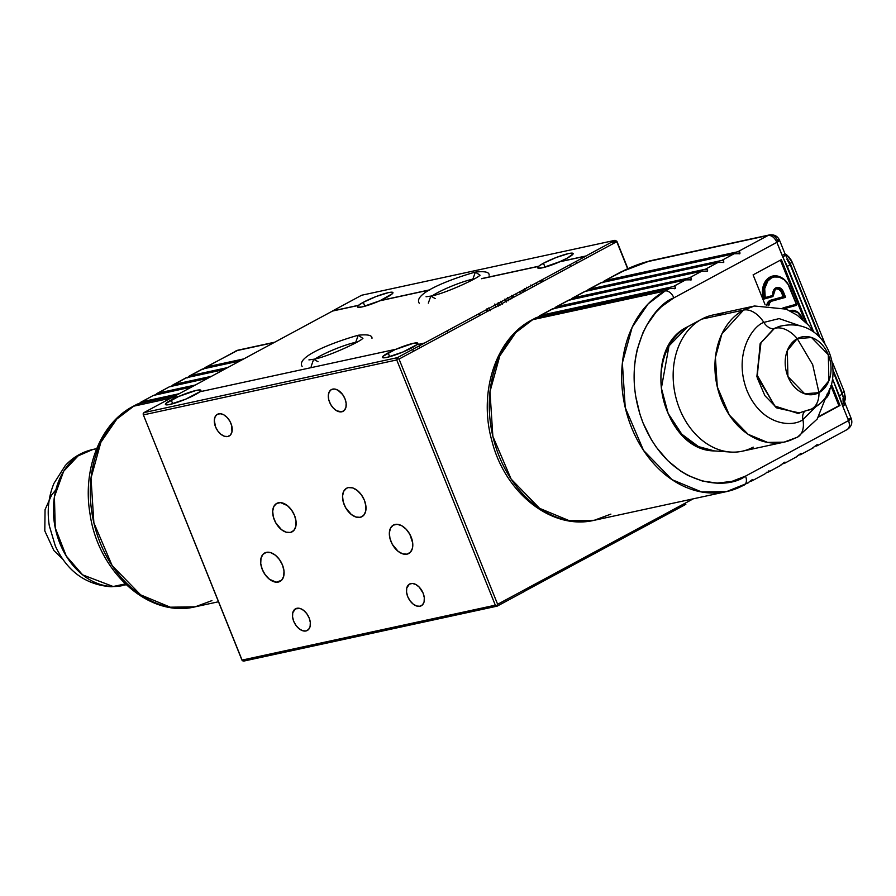 <?xml version="1.0" encoding="UTF-8"?>
<svg xmlns="http://www.w3.org/2000/svg" width="896" height="896" viewBox="0 0 896 896"><rect width="100%" height="100%" fill="white"/><g stroke="black" fill="none" stroke-linecap="round" stroke-linejoin="round"><path stroke-width="1.34" d="M278.331 582.053L281.49 580.35L276.248 582.198L269.438 579.253L265.306 574.907L262.248 569.397L260.736 563.539L260.994 558.253L262.976 554.322L266.392 552.35A16.162 10.102 61.7 0 1 281.904 563.696A16.162 10.102 61.7 0 1 280.034 581.426A16.162 10.102 61.7 0 1 278.331 582.053A16.162 10.102 61.7 0 1 262.819 570.707A16.162 10.102 61.7 0 1 264.69 552.978A16.162 10.102 61.7 0 1 266.392 552.35L270.715 552.642L275.285 555.15L279.418 559.496L282.475 565.006L283.987 570.864L283.73 576.15L281.747 580.082L278.331 582.053M570.035 264.712L570.752 266.493L570.035 264.712M170.99 398.026L178.64 396.491L165.906 403.435L165.402 404.186L166.432 404.88L170.005 404.421L185.786 399.123L199.797 391.787L395.55 349.339L382.872 356.395L382.368 357.146L383.398 357.84L386.971 357.381L402.741 352.083L416.763 344.736L424.357 343.09L416.763 344.736A19.107 2.643 158.1 0 1 412.048 347.715A19.107 2.643 158.1 0 1 393.378 355.578A19.107 2.643 158.1 0 1 382.368 357.426A19.107 2.643 158.1 0 1 388.147 352.901L389.682 356.709L388.147 352.901A19.107 2.643 158.1 0 1 395.55 349.339L199.797 391.787A19.107 2.643 158.1 0 1 195.093 394.755A19.107 2.643 158.1 0 1 176.411 402.629A19.107 2.643 158.1 0 1 165.413 404.477A19.107 2.643 158.1 0 1 171.192 399.941L172.715 403.749L171.192 399.941A19.107 2.643 158.1 0 1 178.595 396.379L170.99 398.026L143.931 412.619L397.298 357.683L586.051 256.077L559.989 261.722A19.107 2.643 158.1 0 1 537.723 267.882A19.107 2.643 158.1 0 1 538.787 266.325L538.026 268.15L542.315 267.837L559.944 261.621A19.107 2.643 158.1 0 0 567.358 258.059L573.138 253.814L572.107 253.12L568.534 253.568L556.237 257.477L543.458 263.245A19.107 2.643 158.1 0 0 538.742 266.213L481.566 278.611L538.742 266.213L543.458 263.245L545.026 267.165L543.458 263.245A19.107 2.643 158.1 0 1 562.128 255.371A19.107 2.643 158.1 0 1 573.126 253.523A19.107 2.643 158.1 0 1 567.358 258.059L559.944 261.621L585.939 255.987L615.014 240.307L361.648 295.243L332.573 310.923L358.557 305.29A19.107 2.643 158.1 0 1 363.272 302.31A19.107 2.643 158.1 0 1 381.942 294.437A19.107 2.643 158.1 0 1 392.941 292.589A19.107 2.643 158.1 0 1 387.173 297.125A19.107 2.643 158.1 0 1 379.758 300.686L429.957 289.8L379.803 300.798L392.448 293.63L392.952 292.88L391.922 292.186L388.349 292.645L376.051 296.542L363.272 302.31L364.84 306.23L363.272 302.31L358.602 305.39A19.107 2.643 158.1 0 0 357.538 306.958A19.107 2.643 158.1 0 0 379.803 300.798L429.61 289.99L379.803 300.798L362.13 306.902L357.84 307.227L357.56 306.555M412.709 349.373L413.482 351.277L412.709 349.373M416.797 344.848L417.57 343.022L413.269 343.336L395.595 349.44A19.107 2.643 158.1 0 1 417.861 343.291A19.107 2.643 158.1 0 1 416.987 344.691M199.842 391.888L200.603 390.062L196.314 390.376L178.64 396.491A19.107 2.643 158.1 0 1 200.906 390.331A19.107 2.643 158.1 0 1 200.032 391.731M407.042 554.154L410.189 552.451L407.042 554.154A16.162 10.102 61.7 0 1 391.53 542.797A16.162 10.102 61.7 0 1 393.4 525.067A16.162 10.102 61.7 0 1 395.091 524.44A16.162 10.102 61.7 0 1 410.603 535.786A16.162 10.102 61.7 0 1 408.733 553.526A16.162 10.102 61.7 0 1 407.042 554.154L402.707 553.862L398.138 551.354L392.314 544.342L389.984 538.552L389.346 532.862L390.488 528.158L393.232 525.157L397.186 524.294L401.722 525.728L406.157 529.222L409.819 534.251L412.698 542.954L412.44 548.251L410.458 552.182L407.042 554.154M290.382 532.47L293.541 530.768L290.382 532.47A16.162 10.102 61.7 0 1 274.87 521.114A16.162 10.102 61.7 0 1 276.741 503.384A16.162 10.102 61.7 0 1 278.432 502.757A16.162 10.102 61.7 0 1 293.944 514.102A16.162 10.102 61.7 0 1 292.085 531.843A16.162 10.102 61.7 0 1 290.382 532.47L286.059 532.179L281.478 529.67L275.654 522.659L273.325 516.869L272.686 511.179L273.829 506.475L276.584 503.474L280.526 502.611L287.336 505.557L291.469 509.902L294.526 515.424L296.038 521.27L295.781 526.568L293.798 530.499L290.382 532.47M360.248 517.317L363.406 515.614L360.248 517.317A16.162 10.102 61.7 0 1 344.736 505.971A16.162 10.102 61.7 0 1 346.606 488.23A16.162 10.102 61.7 0 1 348.309 487.603A16.162 10.102 61.7 0 1 363.821 498.96A16.162 10.102 61.7 0 1 361.95 516.69A16.162 10.102 61.7 0 1 360.248 517.317L355.925 517.026L351.344 514.517L345.52 507.506L343.19 501.715L342.552 496.037L343.694 491.333L346.45 488.32L348.309 487.603L352.632 487.894L357.202 490.403L361.334 494.749L364.392 500.27L365.904 506.117L365.646 511.414L363.664 515.346L360.248 517.317M419.989 606.245L422.397 604.946L419.989 606.245A12.342 7.717 61.7 0 1 408.139 597.587A12.342 7.717 61.7 0 1 409.562 584.035A12.342 7.717 61.7 0 1 410.861 583.565A12.342 7.717 61.7 0 1 422.71 592.222A12.342 7.717 61.7 0 1 421.288 605.774A12.342 7.717 61.7 0 1 419.989 606.245L416.685 606.021L413.19 604.106L410.032 600.79L407.702 596.579L406.549 592.11L406.739 588.067L409.45 584.102L412.462 583.453L415.923 584.539L419.317 587.205L423.147 593.23L424.301 597.699L424.11 601.742L422.598 604.744L419.989 606.245M305.984 630.963L308.403 629.664L305.984 630.963A12.342 7.717 61.7 0 1 294.146 622.294A12.342 7.717 61.7 0 1 295.568 608.754A12.342 7.717 61.7 0 1 296.867 608.283A12.342 7.717 61.7 0 1 308.717 616.941A12.342 7.717 61.7 0 1 307.283 630.493A12.342 7.717 61.7 0 1 305.984 630.963L302.691 630.739L299.197 628.824L296.038 625.509L293.709 621.298L292.555 616.829L292.746 612.786L295.456 608.821L300.171 608.496L303.666 610.411L306.824 613.738L309.154 617.949L310.307 622.418L310.117 626.461L308.594 629.462L305.984 630.963M227.819 436.509L230.227 435.21L227.819 436.509A12.342 7.717 61.7 0 1 215.97 427.851A12.342 7.717 61.7 0 1 217.403 414.299A12.342 7.717 61.7 0 1 218.702 413.829A12.342 7.717 61.7 0 1 230.541 422.486A12.342 7.717 61.7 0 1 229.118 436.038A12.342 7.717 61.7 0 1 227.819 436.509L224.515 436.285L221.021 434.37L217.874 431.054L215.533 426.843L214.301 420.258L215.174 416.674L217.28 414.366L220.293 413.717L223.754 414.803L227.147 417.48L229.947 421.31L231.728 425.734L231.941 432.006L230.429 435.008L227.819 436.509M341.813 411.79L344.221 410.491L341.813 411.79A12.342 7.717 61.7 0 1 329.974 403.133A12.342 7.717 61.7 0 1 331.397 389.581A12.342 7.717 61.7 0 1 332.696 389.11A12.342 7.717 61.7 0 1 344.546 397.779A12.342 7.717 61.7 0 1 343.112 411.32A12.342 7.717 61.7 0 1 341.813 411.79L336.762 410.816L333.368 408.15L330.568 404.309L328.787 399.885L328.306 395.539L329.179 391.955L331.274 389.648L334.286 388.998L337.758 390.085L342.642 394.565L344.982 398.776L346.136 403.245L345.946 407.288L344.422 410.29L341.813 411.79M495.208 305.054L495.768 306.925M497.392 303.218L498.378 306.085M490.19 310.699L488.634 308.011M495.869 307.373L494.827 304.002M488.869 308.47L489.821 310.128M498.232 305.592L497.594 303.766M515.57 294.078L516.79 295.59L515.57 294.078M511.302 298.749L512.142 296.901L513.677 296.016L513.162 295.378L513.677 296.016L511.358 298.514M536.749 284.827L536.032 283.046L536.749 284.827M531.989 285.219L532.706 287.011M540.109 280.84L541.453 282.296L540.109 280.84M537.41 284.469L536.066 283.024M542.741 280.381L541.654 280.616L542.629 280.09L541.654 280.616L542.035 281.971L541.654 280.616L542.741 280.381M524.72 289.139L525.616 290.83M525.034 289.565L522.245 291.066L525.034 289.565M520.822 293.765L519.534 291.458M526.725 287.235L527.128 287.84M525.627 290.886L524.35 288.77M531.171 285.656L530.768 285.051M519.702 291.85L520.632 293.518M505.366 299.578L506.072 301.358M504.941 299.029L506.296 302.064M505.198 299.667L505.971 301.414M501.939 303.598L501.155 301.84M507.394 297.595L508.704 300.765M499.946 305.558L498.646 302.725M500.898 301.202L502.253 304.237M506.139 301.549L505.221 299.253M498.814 303.106L499.598 304.853M508.446 300.093L511.482 298.11L508.334 299.813L507.707 298.312M511.75 296.128L512.098 296.957M487.066 308.538L487.726 311.394M487.704 311.27L487.29 309.322M538.787 266.325L481.611 278.723L538.787 266.325M497.627 604.285L693.258 498.826L497.627 604.285L496.798 605.55L497.627 604.285L399.045 359.061L497.627 604.285M361.648 295.243L615.014 240.307L616.885 241.27L627.861 268.576L616.885 241.27L627.626 268.688L616.773 241.685L399.045 359.061L397.566 358.702L396.738 359.957L143.371 414.893L242.334 660.722L243.813 661.08L241.954 660.117L495.32 605.181L396.738 359.957L397.298 357.683L143.931 412.619L143.371 414.893L143.102 413.874M524.238 591.562L497.179 606.144L495.32 605.181L497.179 606.144L243.813 661.08L497.179 606.144L524.238 591.562M685.485 504.526L524.272 591.438L685.843 504.325M616.885 241.27L610.758 242.603L616.885 241.27M511.426 295.411L512.378 297.629M171.326 397.958L332.539 311.046L358.602 305.39M241.954 660.117L495.32 605.181L396.738 359.957L143.371 414.893L241.954 660.117M479.058 313.757L479.774 315.549L479.058 313.757M202.731 368.973L240.117 360.875L202.731 368.973L190.277 375.693L227.651 367.584L190.277 375.693L201.779 369.331M189.224 376.107L187.04 378L190.277 375.693M186.581 377.686L223.955 369.589L186.581 377.686L174.126 384.406L211.501 376.298L174.126 384.406L185.629 378.045M173.062 384.821L170.878 386.714L174.126 384.406M170.419 386.4L207.794 378.291L169.467 386.758L157.965 393.109L195.339 385.011L157.965 393.109L169.467 386.758M156.912 393.523L154.728 395.416L157.965 393.109M154.269 395.114L191.643 387.005L153.306 395.461L141.803 401.822L179.189 393.725L141.803 401.822L153.306 395.461M140.75 402.237L138.566 404.13L141.803 401.822M211.904 600.622L195.238 606.805L170.307 607.197L140.616 594.854L112.146 565.6L93.878 522.838L91.011 478.128L100.834 442.366L116.805 419.059L133.739 406.179L138.107 403.816L175.482 395.718L138.107 403.816L133.739 406.179L170.778 398.149L133.739 406.179A8.814 5.51 -118.3 0 0 132.742 406.549M138.107 403.816L137.155 404.174M132.81 406.515A8.814 5.51 61.7 0 1 133.739 406.179A105.806 81.29 77.8 0 0 96.286 531.787A105.806 81.29 77.8 0 0 195.238 606.805C148.691 618.285 97.899 571.558 89.992 513.71C82.421 469.392 100.005 423.573 132.81 406.515L137.222 404.141M236.746 350.65A8.814 5.51 -118.3 0 0 235.816 350.986L238.134 350.134A8.814 6.776 77.8 0 0 236.746 350.65L274.12 342.541L236.746 350.65L206.438 366.979L236.746 350.65M205.386 367.394L203.202 369.286L206.438 366.979L243.813 358.882L206.438 366.979M790.216 263.379L819.986 337.434L790.216 263.379L792.277 262.36L787.058 255.192L785.03 253.904L788.637 256.637L791.291 260.288L792.277 262.36L790.216 263.379L787.035 258.205L790.216 263.379M744.262 485.038A8.814 5.51 -118.3 0 0 745.528 476.112C727.474 490.213 670.477 488.398 643.048 422.923C617.445 356.462 652.938 304.797 673.87 297.864L776.877 242.334L782.746 256.917A8.814 1.221 -21.9 0 0 785.4 254.822L789.992 264.286A8.814 1.221 158.1 0 0 789.544 264.107L786.957 259.314M604.352 280.885L737.8 251.765L768.107 235.435L645.814 262.035L627.973 268.632L604.352 280.885L602.179 282.778L605.427 280.47L737.8 251.765L739.861 252.056L739.917 253.669L734.104 253.758L601.72 282.464L589.266 289.184L721.65 260.478L723.699 260.77L723.755 262.382L717.942 262.472L585.558 291.178L573.104 297.898L705.488 269.192L707.538 269.483L707.594 271.085L701.792 271.186L569.408 299.891L556.954 306.6L689.326 277.894L691.387 278.197L691.443 279.798L685.63 279.899L553.246 308.594L540.792 315.314L673.176 286.608L675.226 286.899L675.282 288.512L669.469 288.602L537.085 317.307L532.717 319.67A8.814 5.51 -118.3 0 0 531.731 320.04M588.202 289.598L586.018 291.491L589.266 289.184L721.65 260.478L723.699 260.77L723.755 262.382L717.942 262.472L584.606 291.536M572.04 298.312L569.867 300.205L573.104 297.898L705.488 269.192L717.942 262.472L705.488 269.192L707.538 269.483L707.594 271.085L701.792 271.186L568.456 300.238M555.89 307.014L553.706 308.907L556.954 306.6L689.326 277.894L701.792 271.186L689.326 277.894L691.387 278.197L691.443 279.798L685.63 279.899L552.294 308.952M539.728 315.728L537.544 317.621L540.792 315.314L673.176 286.608L685.63 279.899L673.176 286.608L675.226 286.899L675.282 288.512L669.469 288.602L536.144 317.666M773.024 295.512L773.024 295.512A6.664 5.118 -102.2 0 1 775.611 288.523L776.664 288.131A6.664 5.118 -102.2 0 1 782.656 292.174L782.286 292.264A6.664 5.118 77.8 0 0 776.485 288.176A6.664 5.118 -102.2 0 1 782.286 292.264L783.698 297.214L771.12 300.698L770.605 300.216L783.194 296.722L781.514 292.555L782.286 292.264L781.514 292.555A6.082 4.67 77.8 0 0 774.043 290.035M768.869 304.965A6.082 4.67 -102.2 0 1 771.232 301.414A6.082 4.67 -102.2 0 1 771.994 301.112L785.624 297.338L782.813 290.629L781.099 288.635L777.874 287.381L775.768 287.907A7.258 5.578 77.8 0 0 772.934 295.422L773.125 295.96L764.624 298.312L765.24 297.55A17.08 13.115 -102.2 0 1 771.478 277.928L770.896 277.469A17.662 13.574 77.8 0 0 764.602 298.323A17.662 13.574 -102.2 0 1 770.896 277.469L770.526 277.547A17.662 13.574 77.8 0 0 764.232 298.402L773.136 295.96M768.757 305.771L769.81 302.702L771.232 301.414A6.082 4.67 -102.2 0 1 771.994 301.112L771.478 300.619A6.664 5.118 77.8 0 0 770.65 300.955L771.232 301.414L770.65 300.955A6.664 5.118 77.8 0 0 768.04 304.92A6.664 5.118 -102.2 0 1 770.65 300.955L770.28 301.034A6.664 5.118 77.8 0 0 767.693 304.898A6.664 5.118 77.8 0 1 770.28 301.034L770.65 300.955A6.664 5.118 -102.2 0 1 771.478 300.619L783.698 297.214L771.12 300.698A6.664 5.118 77.8 0 0 770.28 301.034A6.664 5.118 77.8 0 1 771.12 300.698L770.605 300.216L783.194 296.722L781.01 291.536L778.803 289.318L776.126 288.848L773.83 290.282M826.224 397.981L827.478 396.558A11.256 8.646 -102.2 0 1 826.56 397.667M841.59 393.568A8.814 1.221 158.1 0 1 842.038 393.758L845.342 403.917A8.814 1.221 158.1 0 1 842.677 406.011L839.373 395.842A8.814 1.221 -21.9 0 0 842.038 393.758A8.814 1.221 158.1 0 1 839.373 395.842L832.574 378.93L842.677 406.011A8.814 1.221 -21.9 0 0 845.342 403.917A8.814 1.221 158.1 0 0 843.214 403.939L843.214 403.838M843.226 403.749L842.979 398.653M842.262 392.851L843.394 397.667L842.262 392.851L844.245 391.642L832.574 362.589L844.245 391.642L842.262 392.851L833.269 370.474L842.262 392.851M799.814 454.933L800.766 454.574M800.621 453.589L796.118 456.926L801.136 453.41M783.653 463.635L784.605 463.288M784.47 462.302L779.957 465.64L784.986 462.123M767.502 472.349L768.454 472.002M769.115 470.915L768.309 471.005M767.043 472.035L765.912 473.155L767.043 472.035M764.859 473.928L765.912 473.155L764.859 473.928M751.341 481.062L752.293 480.704M752.147 479.718L747.645 483.056L752.662 479.55M849.083 418.51L851.2 418.488L848.534 420.582C850.181 425.578 849.43 428.68 846.272 429.878L847.202 429.542A8.814 5.51 -118.3 0 0 848.534 420.582L842.677 406.011L848.534 420.582L745.528 476.112L731.842 481.41L717.293 483.078L702.464 481.062L687.904 475.418L680.915 471.307L667.811 460.69L656.32 447.25L651.325 439.622L643.048 422.923L639.867 414.019L635.522 395.506L634.413 386.086L634.379 367.349L635.454 358.232L637.235 349.384L642.88 332.853L646.688 325.326L656.074 312.133L661.562 306.589L673.87 297.864A8.814 5.51 -118.3 0 0 665.101 290.965L648.178 303.845L632.206 327.152L622.373 362.914L625.24 407.624L643.518 450.386L671.989 479.64L701.669 491.982L726.611 491.59A105.806 81.29 -102.2 0 1 627.659 416.573A105.806 81.29 -102.2 0 1 665.101 290.965L532.717 319.67A105.806 81.29 77.8 0 0 495.275 445.267A105.806 81.29 77.8 0 0 594.227 520.296L569.285 520.688L539.605 508.346L511.134 479.08L492.856 436.33L489.989 391.619L499.822 355.858L515.794 332.55L532.717 319.67L665.101 290.965L669.469 288.602L665.101 290.965A8.814 5.51 61.7 0 1 673.87 297.864L776.877 242.334A8.814 5.51 -118.3 0 0 768.107 235.435L737.8 251.765L739.861 252.056L739.917 253.669L734.104 253.758L721.65 260.478L734.104 253.758L600.768 282.822M829.595 388.942L829.046 393.109L826.784 396.738A10.08 7.739 -102.2 0 0 829.595 389.01M826.627 397.365A10.662 8.198 77.8 0 0 829.674 388.83M773.494 276.483A17.662 13.574 77.8 0 0 773.304 276.517A17.662 13.574 77.8 0 0 770.526 277.547L770.896 277.469A17.662 13.574 -102.2 0 1 773.674 276.438A17.662 13.574 -102.2 0 1 789.555 287.157A17.662 13.574 77.8 0 0 773.864 276.394A17.662 13.574 77.8 0 0 770.896 277.469L771.478 277.928A17.08 13.115 -102.2 0 1 789.522 287.291L796.611 304.718L783.003 307.899L796.32 304.214L788.066 284.357L784.034 279.642L779.061 277.066L773.886 276.998L771.478 277.928L767.782 281.109L764.702 288.646L765.24 297.55L764.042 298.502M775.723 288.467A6.664 5.118 -102.2 0 1 776.742 288.12A6.664 5.118 -102.2 0 1 782.656 292.174L783.429 291.883L782.656 292.174L784.336 296.352L785.624 297.338L784.067 297.136L784.336 296.352L785.624 297.338L771.478 300.619L771.994 301.112L785.624 297.338L783.429 291.883A7.258 5.578 77.8 0 0 775.768 287.907L773.282 290.909L772.934 295.422L765.24 297.55L773.203 295.747M796.443 304.304L789.589 287.258M783.922 308.235L796.611 304.718L783.922 308.235M773.226 295.803L775.611 288.523M772.979 296.565L763.605 299.163A18.256 14.022 -102.2 0 1 766.203 280.224A18.256 14.022 -102.2 0 1 781.222 277.458L778.422 276.259L773.024 275.979L768.163 278.275L764.523 282.811L762.63 288.938L763.605 299.163L772.979 296.565L772.71 295.445M770.526 277.547A17.662 13.574 77.8 0 0 764.232 298.402M796.544 305.301L784.784 308.56L796.544 305.301M766.864 304.864A7.258 5.578 -102.2 0 1 770.605 300.216L767.693 302.568L766.786 305.312M791.806 310.923L790.664 311.237L791.806 310.923A10.662 8.198 -102.2 0 1 792.086 310.845A10.662 8.198 -102.2 0 1 801.685 317.318A10.662 8.198 77.8 0 0 792.109 310.845A10.662 8.198 77.8 0 0 791.806 310.923L792.31 311.405A10.08 7.739 -102.2 0 1 801.64 317.464L797.653 312.402L791.806 310.923M790.63 311.226L791.437 311.002L790.63 311.226M791.907 310.89A10.662 8.198 77.8 0 0 791.728 310.923A10.662 8.198 77.8 0 0 791.437 311.002L790.922 310.509L791.437 311.002A10.662 8.198 77.8 0 1 791.75 310.923L792.086 310.845C796.298 310.296 799.546 312.446 801.819 317.318L802.693 319.48M802.469 319.29L801.718 317.419M791.437 311.651L792.31 311.405L791.437 311.651M796.891 311.606L793.923 310.397L790.922 310.509A11.256 8.646 -102.2 0 1 796.555 311.405M818.81 416.539L838.902 405.709L830.861 385.706L838.902 405.709L840 405.474L818.81 416.539M805.134 321.709L780.394 260.165L805.134 321.709M781.379 259.627L807.139 323.714L781.379 259.627L753.099 274.87L765.15 304.842L753.099 274.87M831.387 384.037L840 405.474L818.485 417.066L840 405.474L831.387 384.037M605.427 280.47L621.589 271.757A20.574 2.856 158.1 0 1 648.592 261.341L768.107 235.435C771.646 235.189 774.57 237.485 776.877 242.334L813.366 331.139L787.326 266.381A8.814 1.221 -21.9 0 0 789.992 264.298M816.861 445.906L847.202 429.542C851.413 426.642 852.746 422.957 851.2 418.488A8.814 1.221 -21.9 0 1 848.534 420.582L745.528 476.112A8.814 5.51 61.7 0 1 744.195 485.072A8.814 5.51 61.7 0 1 743.277 485.408A105.806 81.29 -102.2 0 1 726.611 491.59L748.608 482.698M816.782 444.875L812.269 448.213L816.782 444.875L817.544 445.312L815.976 446.219M817.298 444.707L816.928 445.861M610.893 514.114L594.227 520.296C551.824 530.522 505.019 492.957 492.027 441.347C478.218 393.299 495.219 338.811 531.798 320.006A8.814 5.51 61.7 0 1 532.717 319.67L537.085 317.307M675.282 288.512L674.565 288.736M691.443 279.798L690.715 280.022M707.594 271.085L706.877 271.309M723.755 262.382L723.038 262.595M739.917 253.669L739.189 253.893M573.104 297.898L585.558 291.178M556.954 306.6L569.408 299.891M540.792 315.314L553.246 308.594M620.592 272.138A8.814 5.51 61.7 0 1 621.589 271.757A8.814 5.51 -118.3 0 0 620.659 272.093L604.453 280.84M589.266 289.184L601.72 282.464M620.659 272.093L649.981 260.826A8.814 6.776 77.8 0 0 648.592 261.341A8.814 6.776 -102.2 0 1 650.082 260.803M768.107 235.435A8.814 6.776 -102.2 0 1 769.496 234.92A8.814 6.776 -102.2 0 1 777.426 240.262A8.814 1.221 158.1 0 1 779.542 240.24A8.814 1.221 158.1 0 1 776.877 242.334L779.542 240.24C777.661 236.13 774.301 234.36 769.496 234.92L768.107 235.435M783.283 254.845A8.814 1.221 158.1 0 1 785.411 254.822A8.814 1.221 158.1 0 1 782.746 256.917L787.326 266.381A8.814 1.221 158.1 0 0 789.992 264.286L819 336.448M824.869 343.426L792.277 262.36L824.869 343.426M845.163 399.739L844.245 391.642L845.421 397.902L844.502 401.486L845.163 399.739M315.224 358.893A27.182 3.763 158.1 0 1 355.734 342.283L358.221 335.238L355.734 342.283A27.182 3.763 -21.9 0 0 316.702 357.952M362.578 338.341L362.578 338.341C363.339 340.178 327.958 356.899 313.667 359.251L311.181 366.307L313.667 359.251L318.035 361.726M371.986 338.318C372.277 335.238 367.685 334.219 358.221 335.238L362.925 338.408M432.365 295.736A27.182 3.763 158.1 0 1 472.875 279.126L475.362 272.082L472.875 279.126A27.182 3.763 -21.9 0 0 433.843 294.795M479.718 275.184L479.718 275.184C480.48 277.032 445.099 293.742 430.808 296.106L428.322 303.15L430.808 296.106L435.176 298.57M489.126 275.162C489.418 272.093 484.826 271.062 475.362 272.082L480.066 275.251M780.965 325.976L774.402 328.462L760.95 342.877L757.075 374.998L774.76 406.022L797.765 413.358L799.837 413.011L776.854 407.982L764.87 395.662L757.176 377.675L760.11 343.806L773.954 328.574A11.76 7.347 -118.3 0 0 774.402 328.462L760.95 342.877L757.075 374.998L774.76 406.022L797.765 413.358L811.574 409.002C851.581 390.891 832.709 312.738 778.938 326.525L774.402 328.462A29.389 18.368 61.7 0 1 797.261 338.643A29.389 22.579 -102.2 0 1 828.307 354.76A29.389 22.579 -102.2 0 1 818.966 392.661A29.389 18.368 61.7 0 1 811.675 408.946A29.389 18.368 -118.3 0 0 818.966 392.661A29.389 22.579 -102.2 0 1 787.92 376.544A29.389 22.579 -102.2 0 1 797.261 338.643L787.315 350.582L787.92 376.544L804.675 393.792L818.966 392.661L812.672 364.661L797.261 338.643A29.389 18.368 -118.3 0 0 774.402 328.462A11.76 7.347 61.7 0 1 773.954 328.574L779.722 326.278L773.954 328.574A11.76 7.347 61.7 0 1 763.818 322.403C752.394 326.189 733.04 354.368 747.006 390.622C761.958 426.339 793.05 427.325 802.906 419.63A23.509 14.694 61.7 0 1 797.574 437.125A23.509 14.694 -118.3 0 0 802.906 419.63L817.488 405.082L802.906 419.63A11.76 7.347 61.7 0 1 804.194 412.037A11.76 7.347 -118.3 0 0 802.906 419.63C793.05 427.325 761.958 426.339 747.006 390.622C733.04 354.368 752.394 326.189 763.818 322.403A11.76 7.347 -118.3 0 0 773.954 328.574L760.312 343.392L756.896 376.376L775.566 407.075L798.582 413.246M753.222 447.138A69.653 53.514 -102.2 0 1 730.52 452.043A69.653 53.514 -102.2 0 1 675.192 394.475A69.653 53.514 -102.2 0 1 701.702 319.155A69.653 53.514 -102.2 0 1 701.77 319.122L743.534 310.072A23.509 14.694 61.7 0 1 763.818 322.403L779.128 318.606L800.307 325.886L779.128 318.606L763.818 322.403A23.509 14.694 -118.3 0 0 743.534 310.072L721.885 333.894L715.411 357.437L717.293 386.87L729.322 415.016L748.07 434.28L767.614 442.411L784.034 442.154A69.653 53.514 -102.2 0 1 718.883 392.762A69.653 53.514 -102.2 0 1 743.534 310.072L701.77 319.122A69.653 53.514 77.8 0 0 677.107 401.822A69.653 53.514 77.8 0 0 742.258 451.214L784.034 442.154L797.474 437.17L817.197 419.048L827.512 393.221M797.574 437.125A23.509 14.694 61.7 0 1 794.998 438.088A69.653 53.514 -102.2 0 1 784.034 442.154M701.635 319.189L687.646 326.771A65.072 49.997 77.8 0 0 687.59 326.805A65.072 49.997 77.8 0 0 662.827 397.152A65.072 49.997 77.8 0 0 714.504 450.934L698.522 446.611L681.766 434.157L668.125 413.403L661.371 388.147L669.021 345.878L687.646 326.771M814.352 332.528L808.562 325.237L797.294 315.269L786.262 309.154L754.51 305.995L743.534 310.072A69.653 53.514 -102.2 0 1 754.51 305.995L712.734 315.056A69.653 53.514 77.8 0 0 701.77 319.122A69.653 53.514 -102.2 0 1 724.405 314.216M797.765 413.358L807.318 410.334A29.389 18.368 61.7 0 0 811.675 408.946M797.261 338.643L812.672 364.661L818.966 392.661L828.912 380.722L828.307 354.76L811.541 337.512L797.261 338.643M126.202 584.786L113.176 586.522L125.272 583.901L113.176 586.522A69.653 53.514 77.8 0 0 122.494 585.592L111.037 586.746C85.669 584.786 67.099 571.222 55.35 546.056L49.314 525.773C46.928 510.854 48.474 496.731 53.939 483.403L65.218 465.651C72.867 457.307 82.118 451.909 92.982 449.434A69.653 53.514 77.8 0 0 54.354 522.861A69.653 53.514 77.8 0 0 113.176 586.522A23.509 14.818 90.7 0 1 110.936 586.734A23.509 14.818 -89.3 0 0 113.176 586.522L82.645 574.862L66.248 556.035L55.238 527.901L54.432 496.72L63.65 471.262L78.086 455.896L92.982 449.434L96.6 448.818M576.99 263.133L576.274 261.352M418.958 346.002L419.731 347.917M513.598 295.915L512.904 296.285M543.144 281.378L542.427 279.597M486.976 311.662L486.259 309.87M447.922 332.718L447.205 330.926M189.314 376.062L201.858 369.298M185.696 378L173.152 384.765M169.534 386.714L156.99 393.478M153.384 395.427L140.84 402.192M274.781 342.182L238.134 350.134L205.464 367.349M195.238 606.805L218.49 601.765M829.786 388.562L826.616 397.421M773.304 276.517L773.674 276.438C780.629 275.542 785.971 279.115 789.701 287.157L796.701 304.573M800.699 454.608L813.243 447.854M797.082 456.557L784.538 463.322M780.931 465.27L768.387 472.035M764.77 473.984L752.226 480.749M726.611 491.59L594.227 520.296M588.291 289.542L600.835 282.789M584.685 291.491L572.13 298.256M568.523 300.205L555.979 306.97M552.362 308.918L539.818 315.683M536.211 317.632L531.798 320.006M769.496 234.92L649.981 260.826M785.4 254.822L779.542 240.24M842.038 393.758L833.258 371.907M851.2 418.488L845.342 403.917M313.667 359.251L308.918 359.901M358.221 335.238C336.235 341.398 295.31 356.317 302.12 366.397M430.808 296.106L426.059 296.755M475.362 272.082C453.376 278.242 412.451 293.16 419.261 303.251M730.52 452.043L714.504 450.934C661.405 450.587 639.419 349.082 687.59 326.805L701.702 319.155M62.653 559.059L53.894 550.558L44.8 530.902L45.058 509.656L51.632 494.973L55.866 489.832M96.678 448.638L92.982 449.434"/></g></svg>
